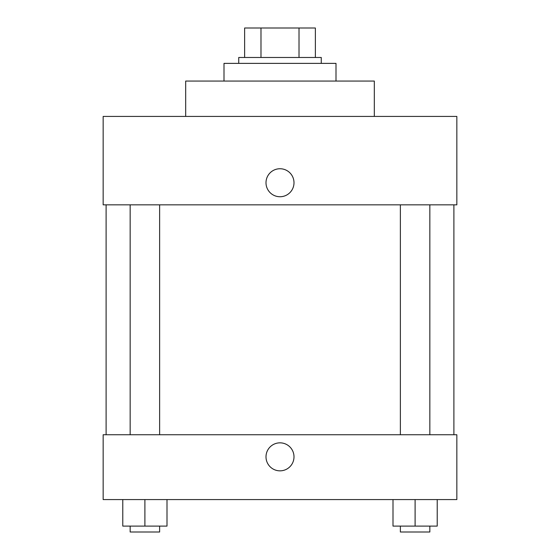 <?xml version="1.0" encoding="UTF-8"?>
<svg xmlns="http://www.w3.org/2000/svg" width="560" height="560" viewBox="0 0 560 560"><rect width="100%" height="100%" fill="white"/><g stroke="black" fill="none" stroke-linecap="round" stroke-linejoin="round"><path stroke-width="0.84" d="M260.988 57.477L260.988 28L244.629 28L244.629 57.477L244.629 28M260.988 28L315.371 28L315.371 57.477M299.012 57.477L299.012 28M238.735 63.371L238.735 57.477L321.265 57.477L321.265 63.371M336 81.053L336 63.371L224 63.371L224 81.053M374.318 116.424L374.318 81.053L185.682 81.053L185.682 116.424M456.841 116.424L103.159 116.424L456.841 116.424L456.841 204.841L103.159 204.841L103.159 116.424M266 182.742A14 14 0 0 1 287 170.618A14 14 0 0 1 287 194.866A14 14 0 0 1 266 182.742M400.372 204.841L400.372 434.735M130.158 434.735L130.158 204.841M103.159 434.735L456.841 434.735L456.841 499.576L103.159 499.576L103.159 434.735M280 470.841A14 14 0 0 1 267.876 449.841A14 14 0 0 1 292.124 449.841A14 14 0 0 1 280 470.841M393.001 499.576L393.001 526.106L437.213 526.106L437.213 499.576L437.213 526.106M415.107 526.106L415.107 499.576M429.842 526.106L429.842 532L400.372 532L400.372 526.106M122.787 499.576L122.787 526.106L166.999 526.106L166.999 499.576L166.999 526.106M144.893 526.106L144.893 499.576M159.628 526.106L159.628 532L130.158 532L130.158 526.106M453.894 434.735L453.894 204.841M106.106 434.735L106.106 204.841M429.842 204.841L429.842 434.735M159.628 434.735L159.628 204.841"/></g></svg>

